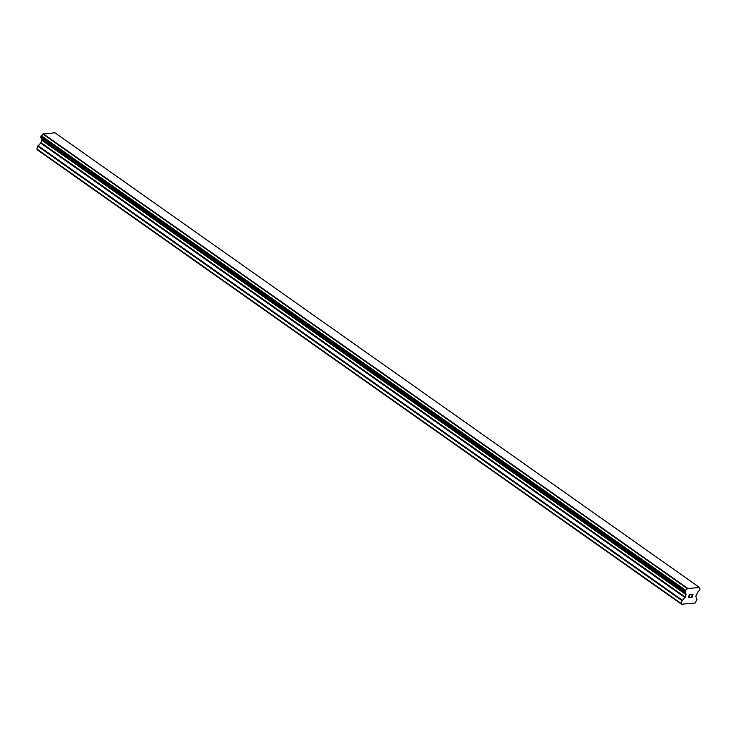 <?xml version="1.0" encoding="UTF-8"?>
<svg xmlns="http://www.w3.org/2000/svg" width="737" height="737" viewBox="0 0 737 737"><rect width="100%" height="100%" fill="white"/><g stroke="black" fill="none" stroke-linecap="round" stroke-linejoin="round"><path stroke-width="1.11" d="M689.574 594.501L689.187 595.745L689.574 594.501L690.855 594.391L689.574 594.501M689.187 595.745L689.878 595.689M689.814 595.892L689.113 595.957L689.814 595.892M689.113 595.957L688.726 597.2L689.113 595.957M688.726 597.2L689.998 597.09M688.496 597.421L689.933 597.292L688.496 597.421L689.473 594.308L690.919 594.179M691.674 594.879L693.075 594.142M692.872 595.192L692.329 595.809L692.863 595.192M692.329 595.809L691.205 596.988L692.329 595.809M691.205 596.988L692.568 596.869M690.79 597.219L692.504 597.071L690.79 597.228L692.918 594.879L692.808 594.215L691.84 594.87L692.089 594.409L692.983 594.335M685.023 597.596L686.083 594.704L685.732 593.377A2.036 1.253 -54.8 0 0 685.392 592.106A2.036 1.253 -54.8 0 0 684.995 591.958L685.557 590.18A2.036 1.253 -54.8 0 0 687.253 588.559L699.284 587.518A2.036 1.253 -54.8 0 0 699.634 588.78A2.036 1.253 -54.8 0 0 700.021 588.927L699.468 590.706A2.036 1.253 -54.8 0 0 697.773 592.327L695.774 596.215L696.962 599.356L695.157 603.059L681.541 604.239L681.145 603.474L682.029 600.655L685.023 597.596L40.728 143.116L37.744 146.175L36.85 148.994L37.246 149.758L681.541 604.239M41.383 137.976A2.036 1.253 -54.8 0 1 41.447 138.888L41.797 140.223L40.728 143.116M699.183 587.242L54.888 132.761L42.958 134.079A2.036 1.253 -54.8 0 1 41.272 135.7L40.701 137.478M687.538 588.255L43.253 133.766M687.418 588.366L43.133 133.885M687.253 588.559L42.958 134.079M685.732 593.377L41.447 138.888M685.76 593.644L41.465 139.155M681.145 603.474L36.85 148.994M700.03 588.927L699.367 588.458L700.021 588.927M685.557 590.18L41.272 135.7M41.079 135.82L685.373 590.3L41.097 135.801M685.217 590.54L40.931 136.059M684.866 591.645L40.581 137.165M684.876 591.875L40.581 137.386L684.876 591.875M686.073 594.252L41.788 139.772M686.083 594.704L41.797 140.223M685.327 597.117L41.032 142.637M682.333 600.176L38.038 145.696M682.029 600.655L37.744 146.175M700.095 588.955L699.349 588.43M684.922 591.931L40.636 137.451"/></g></svg>
